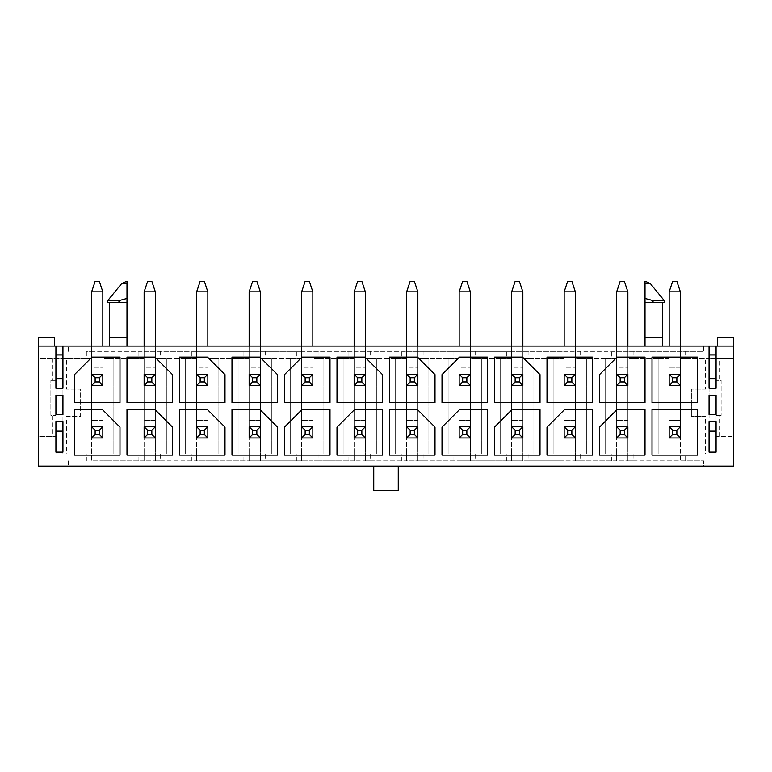 <?xml version="1.0" encoding="UTF-8"?>
<svg xmlns="http://www.w3.org/2000/svg" width="772" height="772" viewBox="0 0 772 772"><rect width="100%" height="100%" fill="white"/><g stroke="black" fill="none" stroke-linecap="round" stroke-linejoin="round"><path stroke-width="0.58" stroke-dasharray="3.86 2.9" d="M633.117 351.347L633.117 358.353L627.868 358.353L638.898 358.353L638.898 453.907L638.898 358.353L658.149 358.353L658.149 453.907L627.868 453.907L627.868 460.903L616.664 460.903L616.664 437.975L627.868 437.975L616.664 437.975L616.664 291.845L627.868 291.845L627.868 420.479L627.868 291.845L616.664 291.845L620.167 281.346L624.365 281.346L620.167 281.346L616.664 291.845L627.868 291.845L627.868 374.275L616.664 374.275L616.664 351.347L703.649 351.347L703.649 346.097L38.6 346.097M627.868 358.353L627.868 453.907L633.117 453.907L633.117 460.903L627.868 460.903L627.868 426.781L616.664 426.781L627.868 426.781L616.664 426.781L616.664 385.479L627.868 385.479L616.664 385.479L616.664 291.845L616.664 437.975L627.868 437.975L627.868 374.275L616.664 374.275L616.664 385.479L627.868 385.479L627.868 367.974L616.664 367.974L616.664 374.275L627.868 374.275L627.868 358.353M580.612 351.347L580.612 358.353L575.362 358.353L586.392 358.353L586.392 453.907L586.392 358.353L605.644 358.353L605.644 453.907L575.362 453.907L575.362 460.903L564.158 460.903L564.158 437.975L575.362 437.975L564.158 437.975L564.158 291.845L575.362 291.845L575.362 420.479L575.362 291.845L564.158 291.845L567.661 281.346L571.859 281.346L567.661 281.346L564.158 291.845L575.362 291.845L575.362 374.275L564.158 374.275L564.158 351.347L616.664 351.347L616.664 358.353L611.414 358.353L611.414 351.347M575.362 358.353L575.362 453.907L580.612 453.907L580.612 460.903L575.362 460.903L575.362 426.781L564.158 426.781L575.362 426.781L564.158 426.781L564.158 385.479L575.362 385.479L564.158 385.479L564.158 291.845L564.158 437.975L575.362 437.975L575.362 374.275L564.158 374.275L564.158 385.479L575.362 385.479L575.362 367.974L564.158 367.974L564.158 374.275L575.362 374.275L575.362 358.353M528.106 351.347L528.106 358.353L522.856 358.353L533.886 358.353L533.886 453.907L533.886 358.353L553.138 358.353L553.138 453.907L522.856 453.907L522.856 460.903L511.662 460.903L511.662 437.975L522.856 437.975L511.662 437.975L511.662 291.845L522.856 291.845L522.856 420.479L522.856 291.845L511.662 291.845L515.156 281.346L519.363 281.346L515.156 281.346L511.662 291.845L522.856 291.845L522.856 374.275L511.662 374.275L511.662 351.347L564.158 351.347L564.158 358.353L558.909 358.353L558.909 351.347M522.856 358.353L522.856 453.907L528.106 453.907L528.106 460.903L522.856 460.903L522.856 426.781L511.662 426.781L522.856 426.781L511.662 426.781L511.662 385.479L522.856 385.479L511.662 385.479L511.662 291.845L511.662 437.975L522.856 437.975L522.856 374.275L511.662 374.275L511.662 385.479L522.856 385.479L522.856 367.974L511.662 367.974L511.662 374.275L522.856 374.275L522.856 358.353M475.61 351.347L475.61 358.353L470.36 358.353L481.381 358.353L481.381 453.907L481.381 358.353L500.632 358.353L500.632 453.907L470.36 453.907L470.36 460.903L459.157 460.903L459.157 437.975L470.36 437.975L459.157 437.975L459.157 291.845L470.36 291.845L470.36 420.479L470.36 291.845L459.157 291.845L462.66 281.346L466.857 281.346L462.66 281.346L459.157 291.845L470.36 291.845L470.36 374.275L459.157 374.275L459.157 351.347L511.662 351.347L511.662 358.353L506.413 358.353L506.413 351.347M470.36 358.353L470.36 453.907L475.61 453.907L475.61 460.903L470.36 460.903L470.36 426.781L459.157 426.781L470.36 426.781L459.157 426.781L459.157 385.479L470.36 385.479L459.157 385.479L459.157 291.845L459.157 437.975L470.36 437.975L470.36 374.275L459.157 374.275L459.157 385.479L470.36 385.479L470.36 367.974L459.157 367.974L459.157 374.275L470.36 374.275L470.36 358.353M423.104 351.347L423.104 358.353L417.855 358.353L428.875 358.353L428.875 453.907L428.875 358.353L448.127 358.353L448.127 453.907L417.855 453.907L417.855 460.903L406.651 460.903L406.651 437.975L417.855 437.975L406.651 437.975L406.651 291.845L417.855 291.845L417.855 420.479L417.855 291.845L406.651 291.845L410.154 281.346L414.352 281.346L410.154 281.346L406.651 291.845L417.855 291.845L417.855 374.275L406.651 374.275L406.651 351.347L459.157 351.347L459.157 358.353L453.907 358.353L453.907 351.347M417.855 358.353L417.855 453.907L423.104 453.907L423.104 460.903L417.855 460.903L417.855 426.781L406.651 426.781L417.855 426.781L406.651 426.781L406.651 385.479L417.855 385.479L406.651 385.479L406.651 291.845L406.651 437.975L417.855 437.975L417.855 374.275L406.651 374.275L406.651 385.479L417.855 385.479L417.855 367.974L406.651 367.974L406.651 374.275L417.855 374.275L417.855 358.353M370.599 351.347L370.599 358.353L365.349 358.353L376.379 358.353L376.379 453.907L376.379 358.353L395.621 358.353L395.621 453.907L365.349 453.907L365.349 460.903L354.145 460.903L354.145 437.975L365.349 437.975L354.145 437.975L354.145 291.845L365.349 291.845L365.349 420.479L365.349 291.845L354.145 291.845L357.648 281.346L361.846 281.346L357.648 281.346L354.145 291.845L365.349 291.845L365.349 374.275L354.145 374.275L354.145 351.347L406.651 351.347L406.651 358.353L401.401 358.353L401.401 351.347M365.349 358.353L365.349 453.907L370.599 453.907L370.599 460.903L365.349 460.903L365.349 426.781L354.145 426.781L365.349 426.781L354.145 426.781L354.145 385.479L365.349 385.479L354.145 385.479L354.145 291.845L354.145 437.975L365.349 437.975L365.349 374.275L354.145 374.275L354.145 385.479L365.349 385.479L365.349 367.974L354.145 367.974L354.145 374.275L365.349 374.275L365.349 358.353M318.093 351.347L318.093 358.353L312.843 358.353L323.873 358.353L323.873 453.907L323.873 358.353L343.125 358.353L343.125 453.907L312.843 453.907L312.843 460.903L301.64 460.903L301.64 437.975L312.843 437.975L301.64 437.975L301.64 291.845L312.843 291.845L312.843 420.479L312.843 291.845L301.64 291.845L305.143 281.346L309.34 281.346L305.143 281.346L301.64 291.845L312.843 291.845L312.843 374.275L301.64 374.275L301.64 351.347L354.145 351.347L354.145 358.353L348.896 358.353L348.896 351.347M312.843 358.353L312.843 453.907L318.093 453.907L318.093 460.903L312.843 460.903L312.843 426.781L301.64 426.781L312.843 426.781L301.64 426.781L301.64 385.479L312.843 385.479L301.64 385.479L301.64 291.845L301.64 437.975L312.843 437.975L312.843 374.275L301.64 374.275L301.64 385.479L312.843 385.479L312.843 367.974L301.64 367.974L301.64 374.275L312.843 374.275L312.843 358.353M265.587 351.347L265.587 358.353L260.338 358.353L271.368 358.353L271.368 453.907L271.368 358.353L290.619 358.353L290.619 453.907L260.338 453.907L260.338 460.903L249.144 460.903L249.144 437.975L260.338 437.975L249.144 437.975L249.144 291.845L260.338 291.845L260.338 420.479L260.338 291.845L249.144 291.845L252.637 281.346L256.844 281.346L252.637 281.346L249.144 291.845L260.338 291.845L260.338 374.275L249.144 374.275L249.144 351.347L301.64 351.347L301.64 358.353L296.39 358.353L296.39 351.347M260.338 358.353L260.338 453.907L265.587 453.907L265.587 460.903L260.338 460.903L260.338 426.781L249.144 426.781L260.338 426.781L249.144 426.781L249.144 385.479L260.338 385.479L249.144 385.479L249.144 291.845L249.144 437.975L260.338 437.975L260.338 374.275L249.144 374.275L249.144 385.479L260.338 385.479L260.338 367.974L249.144 367.974L249.144 374.275L260.338 374.275L260.338 358.353M213.091 351.347L213.091 358.353L207.842 358.353L218.862 358.353L218.862 453.907L218.862 358.353L238.114 358.353L238.114 453.907L207.842 453.907L207.842 460.903L196.638 460.903L196.638 437.975L207.842 437.975L196.638 437.975L196.638 291.845L207.842 291.845L207.842 420.479L207.842 291.845L196.638 291.845L200.141 281.346L204.339 281.346L200.141 281.346L196.638 291.845L207.842 291.845L207.842 374.275L196.638 374.275L196.638 351.347L249.144 351.347L249.144 358.353L243.894 358.353L243.894 351.347M207.842 358.353L207.842 453.907L213.091 453.907L213.091 460.903L207.842 460.903L207.842 426.781L196.638 426.781L207.842 426.781L196.638 426.781L196.638 385.479L207.842 385.479L196.638 385.479L196.638 291.845L196.638 437.975L207.842 437.975L207.842 374.275L196.638 374.275L196.638 385.479L207.842 385.479L207.842 367.974L196.638 367.974L196.638 374.275L207.842 374.275L207.842 358.353M160.586 351.347L160.586 358.353L155.336 358.353L166.356 358.353L166.356 453.907L166.356 358.353L185.608 358.353L185.608 453.907L155.336 453.907L155.336 460.903L144.132 460.903L144.132 437.975L155.336 437.975L144.132 437.975L144.132 291.845L155.336 291.845L155.336 420.479L155.336 291.845L144.132 291.845L147.635 281.346L151.833 281.346L147.635 281.346L144.132 291.845L155.336 291.845L155.336 374.275L144.132 374.275L144.132 351.347L196.638 351.347L196.638 358.353L191.388 358.353L191.388 351.347M155.336 358.353L155.336 453.907L160.586 453.907L160.586 460.903L155.336 460.903L155.336 426.781L144.132 426.781L155.336 426.781L144.132 426.781L144.132 385.479L155.336 385.479L144.132 385.479L144.132 291.845L144.132 437.975L155.336 437.975L155.336 374.275L144.132 374.275L144.132 385.479L155.336 385.479L155.336 367.974L144.132 367.974L144.132 374.275L155.336 374.275L155.336 358.353M108.08 351.347L108.08 358.353L102.83 358.353L113.851 358.353L113.851 453.907L113.851 358.353L133.102 358.353L133.102 453.907L102.83 453.907L102.83 460.903L91.627 460.903L91.627 437.975L102.83 437.975L91.627 437.975L91.627 291.845L102.83 291.845L102.83 420.479L102.83 291.845L91.627 291.845L95.13 281.346L99.327 281.346L95.13 281.346L91.627 291.845L102.83 291.845L102.83 374.275L91.627 374.275L91.627 351.347L144.132 351.347L144.132 358.353L138.883 358.353L138.883 351.347M102.83 358.353L102.83 453.907L108.08 453.907L108.08 460.903L102.83 460.903L102.83 426.781L91.627 426.781L102.83 426.781L91.627 426.781L91.627 385.479L102.83 385.479L91.627 385.479L91.627 291.845L91.627 437.975L102.83 437.975L102.83 374.275L91.627 374.275L91.627 385.479L102.83 385.479L102.83 367.974L91.627 367.974L91.627 374.275L102.83 374.275L102.83 358.353M685.623 351.347L685.623 358.353L680.373 358.353L680.373 351.347L680.373 426.781L669.17 426.781L680.373 426.781L669.17 426.781L669.17 385.479L680.373 385.479L669.17 385.479L669.17 291.845L680.373 291.845L680.373 420.479L680.373 291.845L669.17 291.845L672.673 281.346L676.87 281.346L672.673 281.346L669.17 291.845L680.373 291.845L680.373 374.275L669.17 374.275L669.17 351.347L669.17 358.353L663.92 358.353L663.92 351.347M680.373 437.975L669.17 437.975L680.373 437.975L680.373 460.903L669.17 460.903L669.17 291.845L669.17 437.975L680.373 437.975L680.373 420.479L669.17 420.479L680.373 420.479L680.373 437.975M86.377 460.903L86.377 453.907L91.627 453.907L66.431 453.907L66.431 416.282L80.606 416.282L80.606 389.146L66.431 389.146L66.431 358.353L91.627 358.353L91.627 460.903L703.649 460.903L680.373 460.903L680.373 358.353L705.569 358.353L705.569 389.146L691.394 389.146L691.394 416.282L705.569 416.282L705.569 453.907L680.373 453.907L685.623 453.907L685.623 460.903M685.623 358.353L733.4 358.353L716.078 358.353L716.078 436.402L733.4 436.402L716.078 436.402L716.078 453.907L685.623 453.907M733.4 346.097L717.651 346.097L717.651 337.345L733.4 337.345L733.4 466.153L703.649 466.153L703.649 460.903L703.649 466.153L38.6 466.153L38.6 436.402L55.922 436.402L38.6 436.402L38.6 358.353L86.377 358.353L86.377 351.347L91.627 351.347L91.627 358.353L86.377 358.353M717.651 346.097L703.649 346.097L703.649 351.347L86.377 351.347M705.569 453.907L716.078 453.907L716.078 431.152L716.078 452.151L709.072 452.151L709.072 431.152L716.078 431.152M709.072 431.152L709.072 358.353L716.078 358.353L716.078 355.902L716.078 378.647L716.078 346.097M716.078 354.85L709.072 354.85L709.072 378.647L709.072 355.902L709.072 358.353L705.569 358.353M633.117 460.903L669.17 460.903L669.17 453.907L633.117 453.907M658.149 358.353L669.17 358.353L669.17 453.907L658.149 453.907L658.149 358.353M633.117 358.353L663.92 358.353M580.612 460.903L616.664 460.903L616.664 453.907L580.612 453.907M605.644 358.353L616.664 358.353L616.664 453.907L605.644 453.907L605.644 358.353M580.612 358.353L611.414 358.353M528.106 460.903L564.158 460.903L564.158 453.907L528.106 453.907M553.138 358.353L564.158 358.353L564.158 453.907L553.138 453.907L553.138 358.353M528.106 358.353L558.909 358.353M475.61 460.903L511.662 460.903L511.662 453.907L475.61 453.907M500.632 358.353L511.662 358.353L511.662 453.907L500.632 453.907L500.632 358.353M475.61 358.353L506.413 358.353M423.104 460.903L459.157 460.903L459.157 453.907L423.104 453.907M448.127 358.353L459.157 358.353L459.157 453.907L448.127 453.907L448.127 358.353M423.104 358.353L453.907 358.353M370.599 460.903L406.651 460.903L406.651 453.907L370.599 453.907M395.621 358.353L406.651 358.353L406.651 453.907L395.621 453.907L395.621 358.353M370.599 358.353L401.401 358.353M318.093 460.903L354.145 460.903L354.145 453.907L318.093 453.907M343.125 358.353L354.145 358.353L354.145 453.907L343.125 453.907L343.125 358.353M318.093 358.353L348.896 358.353M265.587 460.903L301.64 460.903L301.64 453.907L265.587 453.907M290.619 358.353L301.64 358.353L301.64 453.907L290.619 453.907L290.619 358.353M265.587 358.353L296.39 358.353M213.091 460.903L249.144 460.903L249.144 453.907L213.091 453.907M238.114 358.353L249.144 358.353L249.144 453.907L238.114 453.907L238.114 358.353M213.091 358.353L243.894 358.353M160.586 460.903L196.638 460.903L196.638 453.907L160.586 453.907M185.608 358.353L196.638 358.353L196.638 453.907L185.608 453.907L185.608 358.353M160.586 358.353L191.388 358.353M108.08 460.903L144.132 460.903L144.132 453.907L108.08 453.907M133.102 358.353L144.132 358.353L144.132 453.907L133.102 453.907L133.102 358.353M108.08 358.353L138.883 358.353M398.255 466.153L373.745 466.153L398.255 466.153L398.255 490.654L373.745 490.654L373.745 466.153M86.377 453.907L55.922 453.907L55.922 346.097M68.351 460.903L68.351 466.153L68.351 460.903M126.984 281.346L126.984 346.097M107.733 300.597L118.965 300.597L126.984 298.455M118.965 300.597L118.965 302.344L126.984 302.344L109.479 302.344L126.984 302.344M107.733 302.344L118.965 302.344M126.984 337.345L109.479 337.345L126.984 337.345L109.479 337.345L109.479 346.097M66.431 358.353L62.928 358.353L62.928 355.902L62.928 378.647L62.928 346.097M55.922 388.277L55.922 395.274L62.928 395.274L62.928 388.277L55.922 388.277M55.922 414.525L55.922 421.531L62.928 421.531L62.928 414.525L55.922 414.525M54.349 346.097L54.349 337.345L38.6 337.345L38.6 358.353L62.928 358.353L62.928 453.907L62.928 431.152L62.928 452.151L55.922 452.151L55.922 431.152L55.922 453.907L66.431 453.907M664.267 302.344L645.016 302.344L662.521 302.344L645.016 302.344L645.016 281.346M645.016 302.344L645.016 346.097M653.035 302.344L653.035 300.597L664.267 300.597M645.016 298.455L653.035 300.597M645.016 337.345L662.521 337.345L645.016 337.345L662.521 337.345L662.521 346.097M716.078 421.531L716.078 414.525L709.072 414.525L709.072 421.531L716.078 421.531M716.078 395.274L716.078 388.277L709.072 388.277L709.072 395.274L716.078 395.274M709.072 354.85L709.072 346.097M68.351 351.347L68.351 346.097L68.351 351.347M709.072 378.647L716.078 378.647M709.072 355.902L716.078 355.902L709.072 355.902M719.572 436.402L719.572 415.404L721.144 415.404L721.144 380.403L719.572 380.403L719.572 358.353M705.569 389.146L691.394 389.146L691.394 416.282L705.569 416.282M719.572 415.404L716.078 415.404L721.144 415.404L721.144 380.403L716.078 380.403L719.572 380.403M62.928 355.902L55.922 355.902L62.928 355.902M62.928 431.152L55.922 431.152M62.928 378.647L55.922 378.647M52.428 358.353L52.428 380.403L50.855 380.403L50.855 415.404L52.428 415.404L52.428 436.402M66.431 416.282L80.606 416.282L80.606 389.146L66.431 389.146M52.428 380.403L55.922 380.403L50.855 380.403L50.855 415.404L55.922 415.404L52.428 415.404M62.928 354.85L55.922 354.85M74.479 374.623L74.479 402.627L119.978 402.627L119.978 357.127L91.974 357.127L74.479 374.623M102.483 409.623L74.479 409.623L74.479 455.133L119.978 455.133L119.978 427.128L102.483 409.623M126.984 357.127L126.984 402.627L172.484 402.627L172.484 374.623L154.979 357.127L126.984 357.127M179.48 357.127L179.48 402.627L224.99 402.627L224.99 374.623L207.485 357.127L179.48 357.127M231.986 357.127L231.986 402.627L277.495 402.627L277.495 374.623L259.99 357.127L231.986 357.127M284.492 374.623L284.492 402.627L329.991 402.627L329.991 357.127L301.997 357.127L284.492 374.623M336.997 357.127L336.997 402.627L382.497 402.627L382.497 374.623L365.002 357.127L336.997 357.127M389.503 357.127L389.503 402.627L435.003 402.627L435.003 374.623L417.498 357.127L389.503 357.127M442.009 374.623L442.009 402.627L487.508 402.627L487.508 357.127L459.504 357.127L442.009 374.623M494.505 357.127L494.505 402.627L540.014 402.627L540.014 374.623L522.509 357.127L494.505 357.127M547.01 357.127L547.01 402.627L592.52 402.627L592.52 357.127L547.01 357.127M599.516 374.623L599.516 402.627L645.016 402.627L645.016 357.127L617.021 357.127L599.516 374.623M669.17 374.275L669.17 385.479L680.373 385.479L680.373 367.974L669.17 367.974L669.17 374.275L680.373 374.275L669.17 374.275M652.022 357.127L652.022 402.627L697.521 402.627L697.521 357.127L652.022 357.127M154.979 409.623L126.984 409.623L126.984 455.133L172.484 455.133L172.484 427.128L154.979 409.623M207.485 409.623L179.48 409.623L179.48 455.133L224.99 455.133L224.99 427.128L207.485 409.623M259.99 409.623L231.986 409.623L231.986 455.133L277.495 455.133L277.495 427.128L259.99 409.623M329.991 409.623L301.997 409.623L284.492 427.128L284.492 455.133L329.991 455.133L329.991 409.623M382.497 409.623L354.502 409.623L336.997 427.128L336.997 455.133L382.497 455.133L382.497 409.623M417.498 409.623L389.503 409.623L389.503 455.133L435.003 455.133L435.003 427.128L417.498 409.623M487.508 409.623L459.504 409.623L442.009 427.128L442.009 455.133L487.508 455.133L487.508 409.623M540.014 409.623L512.01 409.623L494.505 427.128L494.505 455.133L540.014 455.133L540.014 409.623M592.52 409.623L564.515 409.623L547.01 427.128L547.01 455.133L592.52 455.133L592.52 409.623M645.016 409.623L617.021 409.623L599.516 427.128L599.516 455.133L645.016 455.133L645.016 409.623M697.521 409.623L652.022 409.623L652.022 455.133L697.521 455.133L697.521 409.623M102.83 346.097L102.83 367.974L91.627 367.974L91.627 346.097M102.83 291.845L99.327 281.346L102.83 291.845L99.327 281.346L95.13 281.346L91.627 291.845M155.336 346.097L155.336 367.974L144.132 367.974L144.132 346.097M155.336 291.845L151.833 281.346L155.336 291.845L151.833 281.346L147.635 281.346L144.132 291.845M207.842 346.097L207.842 367.974L196.638 367.974L196.638 346.097M207.842 291.845L204.339 281.346L207.842 291.845L204.339 281.346L200.141 281.346L196.638 291.845M260.338 346.097L260.338 367.974L249.144 367.974L249.144 346.097M260.338 291.845L256.844 281.346L260.338 291.845L256.844 281.346L252.637 281.346L249.144 291.845M312.843 346.097L312.843 367.974L301.64 367.974L301.64 346.097M312.843 291.845L309.34 281.346L312.843 291.845L309.34 281.346L305.143 281.346L301.64 291.845M365.349 346.097L365.349 367.974L354.145 367.974L354.145 346.097M365.349 291.845L361.846 281.346L365.349 291.845L361.846 281.346L357.648 281.346L354.145 291.845M417.855 346.097L417.855 367.974L406.651 367.974L406.651 346.097M417.855 291.845L414.352 281.346L417.855 291.845L414.352 281.346L410.154 281.346L406.651 291.845M470.36 346.097L470.36 367.974L459.157 367.974L459.157 346.097M470.36 291.845L466.857 281.346L470.36 291.845L466.857 281.346L462.66 281.346L459.157 291.845M522.856 346.097L522.856 367.974L511.662 367.974L511.662 346.097M522.856 291.845L519.363 281.346L522.856 291.845L519.363 281.346L515.156 281.346L511.662 291.845M575.362 346.097L575.362 367.974L564.158 367.974L564.158 346.097M575.362 291.845L571.859 281.346L575.362 291.845L571.859 281.346L567.661 281.346L564.158 291.845M627.868 346.097L627.868 367.974L616.664 367.974L616.664 346.097M627.868 291.845L624.365 281.346L627.868 291.845L624.365 281.346L620.167 281.346L616.664 291.845M680.373 346.097L680.373 367.974L669.17 367.974L669.17 346.097M680.373 291.845L676.87 281.346L680.373 291.845L676.87 281.346L672.673 281.346L669.17 291.845M663.92 460.903L663.92 453.907M611.414 460.903L611.414 453.907M558.909 460.903L558.909 453.907M506.413 460.903L506.413 453.907M453.907 460.903L453.907 453.907M401.401 460.903L401.401 453.907M348.896 460.903L348.896 453.907M296.39 460.903L296.39 453.907M243.894 460.903L243.894 453.907M191.388 460.903L191.388 453.907M138.883 460.903L138.883 453.907M126.984 283.681L121.571 283.681M650.429 283.681L645.016 283.681M102.83 420.479L91.627 420.479L102.83 420.479M155.336 420.479L144.132 420.479L155.336 420.479M207.842 420.479L196.638 420.479L207.842 420.479M260.338 420.479L249.144 420.479L260.338 420.479M312.843 420.479L301.64 420.479L312.843 420.479M365.349 420.479L354.145 420.479L365.349 420.479M417.855 420.479L406.651 420.479L417.855 420.479M470.36 420.479L459.157 420.479L470.36 420.479M522.856 420.479L511.662 420.479L522.856 420.479M575.362 420.479L564.158 420.479L575.362 420.479M627.868 420.479L616.664 420.479L627.868 420.479"/><path stroke-width="1.16" d="M717.651 346.097L717.651 337.345L733.4 337.345L733.4 466.153L38.6 466.153L38.6 346.097L55.922 346.097L55.922 388.277L62.928 388.277L62.928 346.097L55.922 346.097M126.984 281.346L126.984 346.097M126.984 298.455L118.965 300.597L107.733 300.597L107.733 302.344L126.984 302.344M118.965 300.597L118.965 302.344M126.984 337.345L109.479 337.345L109.479 346.097M55.922 354.85L62.928 354.85M62.928 378.647L55.922 378.647M55.922 395.274L55.922 414.525L62.928 414.525L62.928 395.274L55.922 395.274M55.922 421.531L55.922 452.151L62.928 452.151L62.928 421.531L55.922 421.531M653.035 302.344L664.267 302.344L664.267 300.597L653.035 300.597L653.035 302.344L645.016 302.344L645.016 346.097M645.016 302.344L645.016 281.346M645.016 298.455L653.035 300.597M709.072 354.85L716.078 354.85M709.072 378.647L716.078 378.647M716.078 452.151L716.078 421.531L709.072 421.531L709.072 452.151L716.078 452.151M716.078 414.525L716.078 395.274L709.072 395.274L709.072 414.525L716.078 414.525M709.072 346.097L709.072 388.277L716.078 388.277L716.078 346.097L62.928 346.097M733.4 346.097L716.078 346.097M697.521 409.623L652.022 409.623L652.022 455.133L697.521 455.133L697.521 409.623M645.016 409.623L617.021 409.623L599.516 427.128L599.516 455.133L645.016 455.133L645.016 409.623M592.52 409.623L564.515 409.623L547.01 427.128L547.01 455.133L592.52 455.133L592.52 409.623M540.014 409.623L512.01 409.623L494.505 427.128L494.505 455.133L540.014 455.133L540.014 409.623M487.508 409.623L459.504 409.623L442.009 427.128L442.009 455.133L487.508 455.133L487.508 409.623M417.498 409.623L389.503 409.623L389.503 455.133L435.003 455.133L435.003 427.128L417.498 409.623M382.497 409.623L354.502 409.623L336.997 427.128L336.997 455.133L382.497 455.133L382.497 409.623M329.991 409.623L301.997 409.623L284.492 427.128L284.492 455.133L329.991 455.133L329.991 409.623M259.99 409.623L231.986 409.623L231.986 455.133L277.495 455.133L277.495 427.128L259.99 409.623M207.485 409.623L179.48 409.623L179.48 455.133L224.99 455.133L224.99 427.128L207.485 409.623M154.979 409.623L126.984 409.623L126.984 455.133L172.484 455.133L172.484 427.128L154.979 409.623M652.022 357.127L652.022 402.627L697.521 402.627L697.521 357.127L652.022 357.127M599.516 374.623L599.516 402.627L645.016 402.627L645.016 357.127L617.021 357.127L599.516 374.623M547.01 357.127L547.01 402.627L592.52 402.627L592.52 357.127L547.01 357.127M494.505 357.127L494.505 402.627L540.014 402.627L540.014 374.623L522.509 357.127L494.505 357.127M442.009 374.623L442.009 402.627L487.508 402.627L487.508 357.127L459.504 357.127L442.009 374.623M389.503 357.127L389.503 402.627L435.003 402.627L435.003 374.623L417.498 357.127L389.503 357.127M336.997 357.127L336.997 402.627L382.497 402.627L382.497 374.623L365.002 357.127L336.997 357.127M284.492 374.623L284.492 402.627L329.991 402.627L329.991 357.127L301.997 357.127L284.492 374.623M231.986 357.127L231.986 402.627L277.495 402.627L277.495 374.623L259.99 357.127L231.986 357.127M179.48 357.127L179.48 402.627L224.99 402.627L224.99 374.623L207.485 357.127L179.48 357.127M126.984 357.127L126.984 402.627L172.484 402.627L172.484 374.623L154.979 357.127L126.984 357.127M102.483 409.623L74.479 409.623L74.479 455.133L119.978 455.133L119.978 427.128L102.483 409.623M74.479 374.623L74.479 402.627L119.978 402.627L119.978 357.127L91.974 357.127L74.479 374.623M54.349 346.097L54.349 337.345L38.6 337.345L38.6 346.097M662.521 302.344L662.521 346.097M662.521 337.345L645.016 337.345M709.072 431.152L716.078 431.152M62.928 431.152L55.922 431.152M373.745 466.153L373.745 490.654L398.255 490.654L398.255 466.153M99.327 377.778L95.13 377.778L95.13 381.976L99.327 381.976L99.327 377.778L102.83 374.275L102.83 385.479L91.627 385.479L91.627 374.275L102.83 374.275M102.83 291.845L91.627 291.845L95.13 281.346L99.327 281.346L102.83 291.845L102.83 346.097M91.627 291.845L91.627 346.097M102.83 385.479L99.327 381.976M91.627 374.275L95.13 377.778M95.13 381.976L91.627 385.479M99.327 430.274L95.13 430.274L95.13 434.482L99.327 434.482L99.327 430.274L102.83 426.781L102.83 437.975L91.627 437.975L91.627 426.781L102.83 426.781M102.83 437.975L99.327 434.482M91.627 426.781L95.13 430.274M95.13 434.482L91.627 437.975M151.833 377.778L147.635 377.778L147.635 381.976L151.833 381.976L151.833 377.778L155.336 374.275L155.336 385.479L144.132 385.479L144.132 374.275L155.336 374.275M155.336 291.845L144.132 291.845L147.635 281.346L151.833 281.346L155.336 291.845L155.336 346.097M144.132 291.845L144.132 346.097M155.336 385.479L151.833 381.976M144.132 374.275L147.635 377.778M147.635 381.976L144.132 385.479M151.833 430.274L147.635 430.274L147.635 434.482L151.833 434.482L151.833 430.274L155.336 426.781L155.336 437.975L144.132 437.975L144.132 426.781L155.336 426.781M155.336 437.975L151.833 434.482M144.132 426.781L147.635 430.274M147.635 434.482L144.132 437.975M204.339 377.778L200.141 377.778L200.141 381.976L204.339 381.976L204.339 377.778L207.842 374.275L207.842 385.479L196.638 385.479L196.638 374.275L207.842 374.275M207.842 291.845L196.638 291.845L200.141 281.346L204.339 281.346L207.842 291.845L207.842 346.097M196.638 291.845L196.638 346.097M207.842 385.479L204.339 381.976M196.638 374.275L200.141 377.778M200.141 381.976L196.638 385.479M204.339 430.274L200.141 430.274L200.141 434.482L204.339 434.482L204.339 430.274L207.842 426.781L207.842 437.975L196.638 437.975L196.638 426.781L207.842 426.781M207.842 437.975L204.339 434.482M196.638 426.781L200.141 430.274M200.141 434.482L196.638 437.975M256.844 377.778L252.637 377.778L252.637 381.976L256.844 381.976L256.844 377.778L260.338 374.275L260.338 385.479L249.144 385.479L249.144 374.275L260.338 374.275M260.338 291.845L249.144 291.845L252.637 281.346L256.844 281.346L260.338 291.845L260.338 346.097M249.144 291.845L249.144 346.097M260.338 385.479L256.844 381.976M249.144 374.275L252.637 377.778M252.637 381.976L249.144 385.479M256.844 430.274L252.637 430.274L252.637 434.482L256.844 434.482L256.844 430.274L260.338 426.781L260.338 437.975L249.144 437.975L249.144 426.781L260.338 426.781M260.338 437.975L256.844 434.482M249.144 426.781L252.637 430.274M252.637 434.482L249.144 437.975M309.34 377.778L305.143 377.778L305.143 381.976L309.34 381.976L309.34 377.778L312.843 374.275L312.843 385.479L301.64 385.479L301.64 374.275L312.843 374.275M312.843 291.845L301.64 291.845L305.143 281.346L309.34 281.346L312.843 291.845L312.843 346.097M301.64 291.845L301.64 346.097M312.843 385.479L309.34 381.976M301.64 374.275L305.143 377.778M305.143 381.976L301.64 385.479M309.34 430.274L305.143 430.274L305.143 434.482L309.34 434.482L309.34 430.274L312.843 426.781L312.843 437.975L301.64 437.975L301.64 426.781L312.843 426.781M312.843 437.975L309.34 434.482M301.64 426.781L305.143 430.274M305.143 434.482L301.64 437.975M361.846 377.778L357.648 377.778L357.648 381.976L361.846 381.976L361.846 377.778L365.349 374.275L365.349 385.479L354.145 385.479L354.145 374.275L365.349 374.275M365.349 291.845L354.145 291.845L357.648 281.346L361.846 281.346L365.349 291.845L365.349 346.097M354.145 291.845L354.145 346.097M365.349 385.479L361.846 381.976M354.145 374.275L357.648 377.778M357.648 381.976L354.145 385.479M361.846 430.274L357.648 430.274L357.648 434.482L361.846 434.482L361.846 430.274L365.349 426.781L365.349 437.975L354.145 437.975L354.145 426.781L365.349 426.781M365.349 437.975L361.846 434.482M354.145 426.781L357.648 430.274M357.648 434.482L354.145 437.975M414.352 377.778L410.154 377.778L410.154 381.976L414.352 381.976L414.352 377.778L417.855 374.275L417.855 385.479L406.651 385.479L406.651 374.275L417.855 374.275M417.855 291.845L406.651 291.845L410.154 281.346L414.352 281.346L417.855 291.845L417.855 346.097M406.651 291.845L406.651 346.097M417.855 385.479L414.352 381.976M406.651 374.275L410.154 377.778M410.154 381.976L406.651 385.479M414.352 430.274L410.154 430.274L410.154 434.482L414.352 434.482L414.352 430.274L417.855 426.781L417.855 437.975L406.651 437.975L406.651 426.781L417.855 426.781M417.855 437.975L414.352 434.482M406.651 426.781L410.154 430.274M410.154 434.482L406.651 437.975M466.857 377.778L462.66 377.778L462.66 381.976L466.857 381.976L466.857 377.778L470.36 374.275L470.36 385.479L459.157 385.479L459.157 374.275L470.36 374.275M470.36 291.845L459.157 291.845L462.66 281.346L466.857 281.346L470.36 291.845L470.36 346.097M459.157 291.845L459.157 346.097M470.36 385.479L466.857 381.976M459.157 374.275L462.66 377.778M462.66 381.976L459.157 385.479M466.857 430.274L462.66 430.274L462.66 434.482L466.857 434.482L466.857 430.274L470.36 426.781L470.36 437.975L459.157 437.975L459.157 426.781L470.36 426.781M470.36 437.975L466.857 434.482M459.157 426.781L462.66 430.274M462.66 434.482L459.157 437.975M519.363 377.778L515.156 377.778L515.156 381.976L519.363 381.976L519.363 377.778L522.856 374.275L522.856 385.479L511.662 385.479L511.662 374.275L522.856 374.275M522.856 291.845L511.662 291.845L515.156 281.346L519.363 281.346L522.856 291.845L522.856 346.097M511.662 291.845L511.662 346.097M522.856 385.479L519.363 381.976M511.662 374.275L515.156 377.778M515.156 381.976L511.662 385.479M519.363 430.274L515.156 430.274L515.156 434.482L519.363 434.482L519.363 430.274L522.856 426.781L522.856 437.975L511.662 437.975L511.662 426.781L522.856 426.781M522.856 437.975L519.363 434.482M511.662 426.781L515.156 430.274M515.156 434.482L511.662 437.975M571.859 377.778L567.661 377.778L567.661 381.976L571.859 381.976L571.859 377.778L575.362 374.275L575.362 385.479L564.158 385.479L564.158 374.275L575.362 374.275M575.362 291.845L564.158 291.845L567.661 281.346L571.859 281.346L575.362 291.845L575.362 346.097M564.158 291.845L564.158 346.097M575.362 385.479L571.859 381.976M564.158 374.275L567.661 377.778M567.661 381.976L564.158 385.479M571.859 430.274L567.661 430.274L567.661 434.482L571.859 434.482L571.859 430.274L575.362 426.781L575.362 437.975L564.158 437.975L564.158 426.781L575.362 426.781M575.362 437.975L571.859 434.482M564.158 426.781L567.661 430.274M567.661 434.482L564.158 437.975M624.365 377.778L620.167 377.778L620.167 381.976L624.365 381.976L624.365 377.778L627.868 374.275L627.868 385.479L616.664 385.479L616.664 374.275L627.868 374.275M627.868 291.845L616.664 291.845L620.167 281.346L624.365 281.346L627.868 291.845L627.868 346.097M616.664 291.845L616.664 346.097M627.868 385.479L624.365 381.976M616.664 374.275L620.167 377.778M620.167 381.976L616.664 385.479M624.365 430.274L620.167 430.274L620.167 434.482L624.365 434.482L624.365 430.274L627.868 426.781L627.868 437.975L616.664 437.975L616.664 426.781L627.868 426.781M627.868 437.975L624.365 434.482M616.664 426.781L620.167 430.274M620.167 434.482L616.664 437.975M676.87 377.778L672.673 377.778L672.673 381.976L676.87 381.976L676.87 377.778L680.373 374.275L680.373 385.479L669.17 385.479L669.17 374.275L680.373 374.275M680.373 291.845L669.17 291.845L672.673 281.346L676.87 281.346L680.373 291.845L680.373 346.097M669.17 291.845L669.17 346.097M680.373 385.479L676.87 381.976M669.17 374.275L672.673 377.778M672.673 381.976L669.17 385.479M676.87 430.274L672.673 430.274L672.673 434.482L676.87 434.482L676.87 430.274L680.373 426.781L680.373 437.975L669.17 437.975L669.17 426.781L680.373 426.781M680.373 437.975L676.87 434.482M669.17 426.781L672.673 430.274M672.673 434.482L669.17 437.975M107.733 300.597L121.571 283.681L126.984 283.681M645.016 283.681L650.429 283.681L664.267 300.597M650.429 283.681L645.498 281.346M109.479 302.344L109.479 337.345M121.571 283.681L126.502 281.346"/></g></svg>
